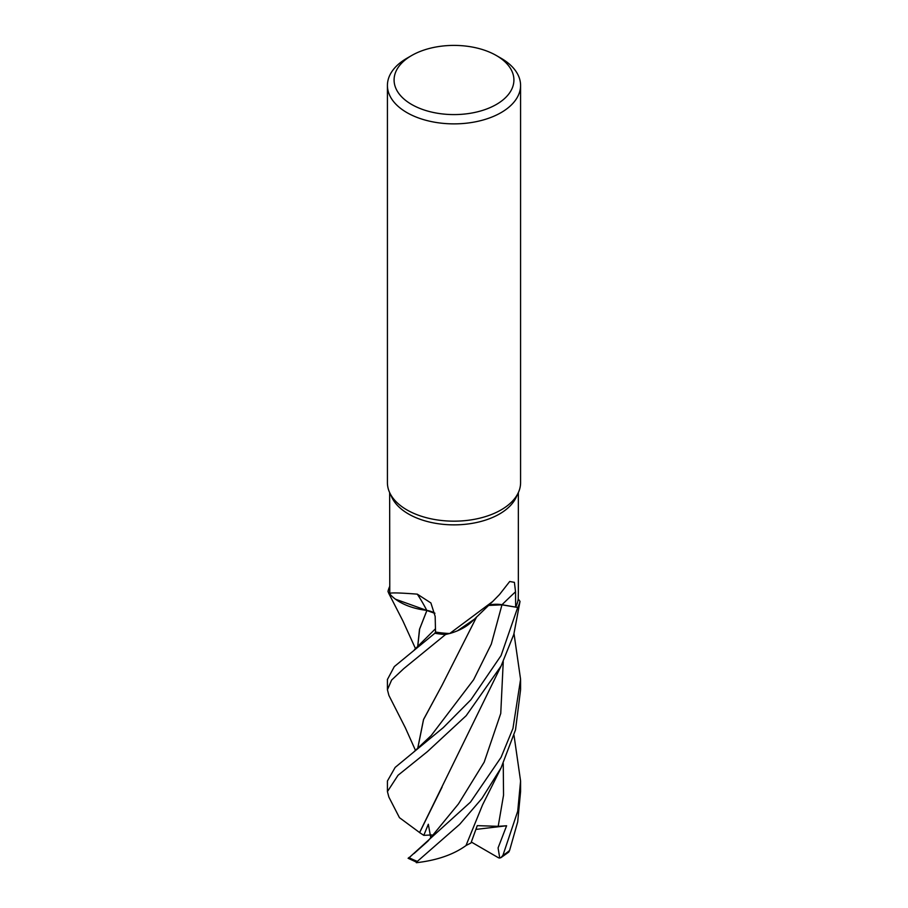 <?xml version="1.0" encoding="UTF-8"?>
<svg xmlns="http://www.w3.org/2000/svg" width="908" height="908" viewBox="0 0 908 908"><rect width="100%" height="100%" fill="white"/><g stroke="black" fill="none" stroke-linecap="round" stroke-linejoin="round"><path stroke-width="1.36" d="M474.033 619.46L457.496 630.776L474.033 619.46M449.721 633.512L492.704 601.482L472.194 621.31A52.97 30.577 180 0 1 458.79 630.22A52.97 30.577 180 0 1 449.721 633.512A64.355 37.16 180 0 1 449.608 633.5L445.533 634.522A66.522 38.408 180 0 1 434.864 633.216L435.534 631.911L434.853 633.251L394.288 666.62L387.421 679.513M417.703 646.984L419.644 628.994L426.908 610.505L434.887 613.365L395.479 599.201A52.97 30.577 180 0 1 389.782 593.957L389.646 492.567M389.759 593.855L388.022 591.539A66.522 38.408 180 0 1 389.646 586.716A66.522 38.408 180 0 0 388.022 591.539L389.759 593.855M496.37 55.536L501.08 58.248A66.579 38.442 180 0 1 520.579 85.431L520.579 482.727A66.579 38.442 180 0 1 518.332 492.624L516.187 497.266A64.355 37.16 180 0 1 499.514 513.985A64.355 37.16 180 0 1 437.293 523.587A64.355 37.16 180 0 1 391.813 497.266L389.668 492.624A66.579 38.442 180 0 1 387.421 482.727L387.421 85.431A66.579 38.442 180 0 1 406.92 58.248L411.63 55.536A59.917 34.595 180 0 1 496.37 55.536A59.917 34.595 180 0 1 496.37 104.454A59.917 34.595 180 0 1 411.63 104.454A59.917 34.595 180 0 1 411.63 55.536L406.92 58.248M389.782 593.957C388.011 592.515 397.182 592.584 417.294 594.15L430.903 602.957L435.17 616.43L435.534 632.025A64.355 37.16 180 0 0 449.608 633.5L445.533 634.522L449.619 633.5M492.704 601.482L499.514 594.536L509.706 581.495L514.405 582.357L515.54 591.778L515.653 607.089L501.965 604.807L488.549 605.364M518.332 492.624A66.579 38.442 180 0 1 501.08 509.91A66.579 38.442 180 0 1 436.725 519.853A66.579 38.442 180 0 1 389.668 492.624M520.579 85.431A66.579 38.442 180 0 1 501.08 112.615A66.579 38.442 180 0 1 428.519 120.946A66.579 38.442 180 0 1 387.421 85.431M395.479 599.201A52.97 30.577 180 0 0 426.783 610.38A1127.146 392.233 126.7 0 0 417.294 594.15M426.783 610.38A19.136 11.055 180 0 1 434.864 613.172M434.887 613.32L426.919 610.471M415.524 750.485L405.331 727.751L388.908 695.449L387.421 689.74L391.609 680.058L403.788 668.617L445.533 634.522A66.522 38.408 180 0 1 434.864 633.216L435.534 631.911M419.678 832.602L399.452 817.665L388.874 797.076L387.421 791.594L398.044 775.262L427.475 751.563L466.19 715.686L501.08 666.041L513.814 634.363L520.023 601.38L518.207 598.962A64.355 37.16 180 0 0 518.218 598.905L518.355 592.277M488.708 605.227A19.136 11.055 180 0 1 501.999 604.728L517.708 607.475L501.965 604.83L488.481 605.432M518.207 598.962A64.355 37.16 180 0 1 515.653 607.089M473.953 619.54L458.79 630.22M518.207 598.974L519.978 601.323A66.522 38.408 180 0 1 517.708 607.475L501.08 655.565L470.911 699.75L443.274 727.626L395.15 767.419L387.421 781.005L387.421 791.594M388.987 593.798L387.977 591.483A66.579 38.442 180 0 1 389.646 586.591M445.419 634.544A66.579 38.442 180 0 1 434.853 633.251M514.019 633.67L520.579 679.298L512.952 728.466L501.08 757.329L470.503 802.093L408.872 857.924M408.089 858.253L417.43 862.6L417.362 861.374L459.675 824.339L481.898 798.484L501.08 767.873L515.506 729.93L520.579 689.74L520.579 680.149M414.241 751.506L431.209 735.537L473.624 679.74L491.307 644.101L501.965 604.83L517.708 607.475A66.522 38.408 180 0 0 519.978 601.323M500.876 857.697L508.764 852.09L509.592 850.433L517.696 821.876L520.579 791.594L520.579 780.994L517.719 811.23L502.93 855.347L500.876 857.697L498.64 857.867L471.331 842.045M417.635 647.052L419.485 629.335L426.851 610.528M419.553 832.602L501.341 665.519M430.755 837.755L428.326 824.248L423.798 835.349L419.621 832.602L442.082 787.077M414.093 853.475L427.952 841.103L458.472 803.886L484.191 762.141L500.751 713.461L503.248 661.66M441.901 685.529L423.548 719.579L417.691 748.703M417.635 748.748L423.537 719.476L441.992 685.37L476.666 616.85M499.752 858.105L498.083 847.913L506.607 825.769L498.197 826.325L477.256 825.644L470.968 842.987L465.997 845.518M514.019 735.355L520.579 780.994M501.114 767.805L482.579 804.84L465.974 845.586C453.387 854.655 436.85 860.364 416.341 862.714M506.607 825.769L475.985 829.401M520.023 601.38A66.579 38.442 180 0 1 517.764 607.486M423.798 835.349L431.856 834.94M501.999 604.728A1121.902 854.734 69.7 0 1 515.54 591.778M417.362 861.374A66.579 38.442 180 0 1 408.85 857.527M509.592 850.433A66.579 38.442 180 0 1 502.93 855.347M414.479 649.617L435.465 628.779M498.197 826.325L503.543 795.158L503.248 763.526M518.355 593.026L518.355 492.567M387.421 679.298L387.421 689.74M415.558 648.755L402.925 620.993L388.806 593.457"/></g></svg>
